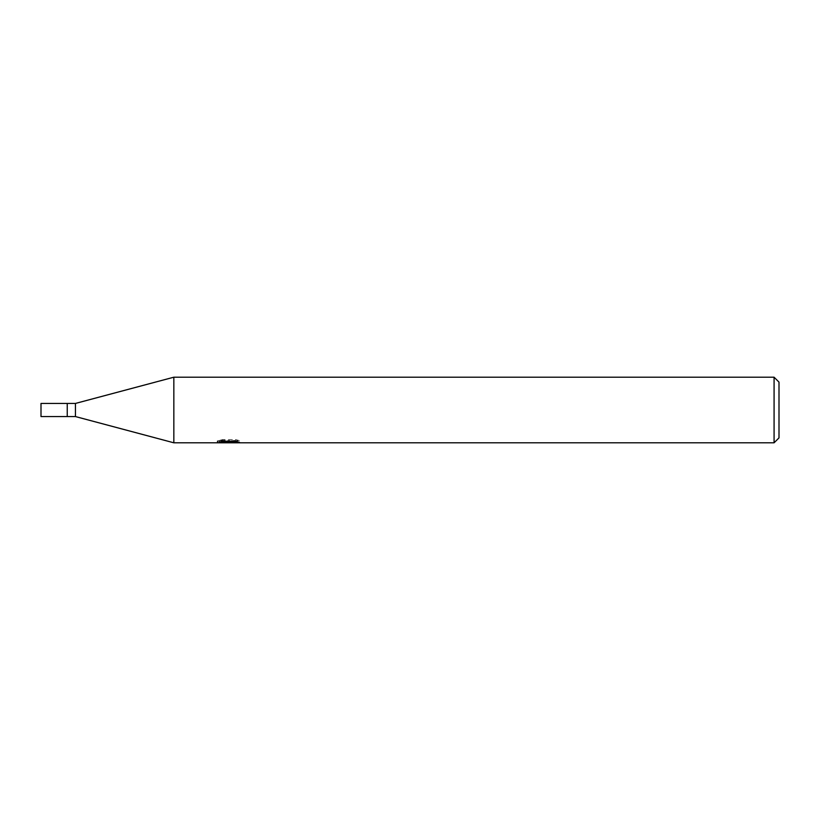 <?xml version="1.0" encoding="UTF-8"?>
<svg xmlns="http://www.w3.org/2000/svg" width="820" height="820" viewBox="0 0 820 820"><rect width="100%" height="100%" fill="white"/><g stroke="black" fill="none" stroke-linecap="round" stroke-linejoin="round"><path stroke-width="0.61" stroke-dasharray="4.1 3.07" d="M173.84 442.8L173.84 377.2M239.44 440.606L235.678 439.592L222.743 439.592L219.329 440.504L229.815 440.504L217.351 441.16L222.148 439.592L226.955 441.16L237.123 440.227L237.123 440.893L231.855 441.139L239.44 440.606L239.44 442.277M237.123 440.893L237.123 442.544L237.123 441.918L231.855 442.287M231.937 442.8L237.123 442.544M222.743 439.592L222.743 441.314M235.688 439.592L235.688 441.314M224.69 442.482L222.148 441.314L217.341 442.8L227.068 442.8M229.016 440.873L229.016 442.226M222.148 439.592L222.148 441.314M237.123 440.227L237.123 441.918M232.039 442.8L228.483 442.8M219.329 440.504L219.329 442.175M229.815 440.504L229.815 441.314M774.08 377.2L774.08 442.8M779 382.12L779 437.88M75.44 403.44L75.44 416.56M67.24 403.44L67.24 416.56M41 403.44L41 416.56M228.442 442.779L228.442 441.139M217.341 442.8L217.341 441.16L226.955 441.16M228.503 441.16L231.978 441.16"/><path stroke-width="1.23" d="M774.08 442.8L173.84 442.8L75.44 416.56L67.24 416.56L67.24 403.44L75.44 403.44L173.84 377.2L774.08 377.2L779 382.12L779 437.88L774.08 442.8L774.08 377.2M75.44 416.56L75.44 403.44M173.84 442.8L173.84 377.2M229.016 442.533L217.351 442.8L229.815 442.175L219.329 442.175L222.743 441.314L235.688 441.314L239.44 442.277L228.483 442.8L229.016 442.226M226.843 442.8L224.69 442.482M231.855 442.287L228.544 442.8M229.815 441.314L229.815 442.175M217.577 441.088L217.577 442.728M67.24 416.56L41 416.56L41 403.44L67.24 403.44M231.855 442.779L231.855 441.314"/></g></svg>
